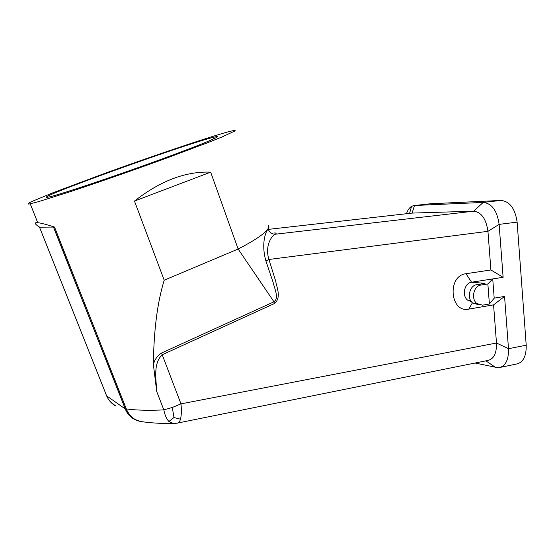 <?xml version="1.0" encoding="UTF-8"?>
<svg xmlns="http://www.w3.org/2000/svg" width="554" height="554" viewBox="0 0 554 554"><rect width="100%" height="100%" fill="white"/><g stroke="black" fill="none" stroke-linecap="round" stroke-linejoin="round"><path stroke-width="0.83" d="M471.454 301.75L467.645 300.157C461.607 295.697 464.432 282.907 471.593 282.215L492.735 278.918L494.203 298.156L489.397 304.014L487.859 283.967L481.011 285.054C473.705 285.774 470.741 298.841 476.835 303.523L482.562 305.171L489.397 304.014M494.203 298.156L504.555 296.425L508.496 348.708C508.752 360.252 505.338 366.616 498.254 367.808L475.09 363.022M500.74 367.288L515.719 364.186C522.934 362.967 526.432 356.637 526.21 345.211L517.124 222.126C515.158 208.581 509.784 201.344 500.996 200.437L430.133 203.789M500.996 200.437L483.213 202.425L414.496 205.499L412.107 213.089L269.514 229.245L412.107 213.089L473.656 211.185L275.567 234.19C272.423 234.827 264.41 245.138 268.932 259.473L275.691 281.169C276.806 287.879 281.591 297.443 274.479 303.509L162.211 354.747L161.602 352.988C157.135 356.014 154.4 359.927 153.403 364.726L156.706 391.456C156.311 379.732 152.8 363.777 162.211 354.747L180.985 403.866L172.315 407.467L163.832 409.891C164.801 414.925 166.484 418.789 168.859 421.483L173.582 423.561L177.121 423.145C178.575 423.263 179.697 421.94 180.479 419.177C181.449 415.438 181.615 410.334 180.985 403.866L496.481 343.023L493.566 304.866L468.746 309.111C449.973 313.266 446.953 275.698 465.969 273.724L490.906 269.964L487.949 231.33C486.156 218.872 481.391 212.161 473.656 211.185L483.213 202.425C491.841 203.373 497.146 210.693 499.126 224.384L487.949 231.33L268.932 259.473L265.913 260.996C260.602 242.368 266.543 229.834 268.254 229.169L268.981 227.701M478.358 304.658L472.652 303.01C466.586 298.364 469.536 285.386 476.807 284.673L484.985 283.385L471.593 282.215L465.969 273.724M517.124 222.126L499.126 224.384L503.115 277.305L492.735 278.918L487.859 283.967M504.555 296.425L493.566 304.866M47.838 197.231C29.237 200.333 179.731 146.027 211.566 137.794L213.976 137.17C226.524 134.033 204.883 143.354 159.905 159.767C115.003 176.165 62.346 193.831 50.047 196.739L47.838 197.231M131.111 416.85L135.342 419.593C131.208 417.114 128.203 413.568 126.333 408.956L125.703 409.011C126.963 412.218 128.77 414.828 131.111 416.85L134.352 419.33M141.111 421.518L140.155 421.365C139.303 421.275 134.913 420.022 133.32 418.505L136.125 420.133M125.703 409.011L125.28 408.956C126.894 413.146 129.539 416.386 133.216 418.685M106.354 395.154L106.638 395.861C108.556 400.32 111.61 403.714 115.807 406.04L111.866 403.056L108.501 399.351M526.21 345.211L508.496 348.708L496.481 343.023C496.737 353.584 493.683 359.428 487.312 360.557L178.256 422.917M29.05 204.052L38.302 201.718L69.756 191.85C97.421 182.723 134.054 169.953 166.338 158.195L207.528 142.745L221.808 137.053L235.194 130.855C235.485 130.252 233.407 130.509 228.954 131.623L227.452 132.025C206.843 137.711 154.005 155.57 106.541 172.73L52.921 192.771L31.654 201.58C28.025 203.366 27.16 204.184 29.05 204.052M54.527 227.043C46.307 224.432 40.712 222.978 37.734 222.687L36.453 222.632C34.168 222.791 35.186 224.308 39.514 227.195L54.527 227.043L126.333 408.956C136.284 410.292 148.784 410.604 163.832 409.891L156.706 391.456M153.403 364.726C153.728 330.773 157.322 302.595 164.199 280.206L134.477 201.067C160.404 180.812 185.805 171.179 210.672 172.155L134.477 201.067M268.531 225.409C269.175 226.614 268.586 228.269 266.765 230.374C264.798 232.632 261.398 235.346 256.55 238.525C251.717 241.683 245.581 245.18 238.13 249.023L210.672 172.155M495.858 367.6L485.886 360.848M164.199 280.206L238.13 249.023L273.974 301.812L274.479 303.509M53.406 226.752L125.377 408.984C126.908 412.855 129.373 415.978 132.766 418.36L135.55 419.897M168.859 421.483L173.97 417.543L180.479 419.177M172.675 423.568C158.866 423.671 145.778 422.446 140.127 421.359L135.342 419.593M161.602 352.988L273.974 301.812C279.334 298.066 274.472 288.599 273.074 282.242L265.913 260.996M503.115 277.305L490.906 269.964M173.97 417.543L172.315 407.467M84.083 304.638L84.859 303.89M268.254 229.169C269.549 232.548 271.986 234.224 275.567 234.19L276.301 233.054L274.382 232.971M406.484 213.726C407.626 210.215 409.309 207.771 411.532 206.407L413.575 205.61L430.922 203.706M117.309 386.09L116.582 386.921M476.807 284.673L481.011 285.054M472.437 302.823L468.746 309.111M53.322 226.752L125.28 408.956L106.638 395.861L39.431 226.988M467.645 300.157L470.644 300.51M37.734 222.687L30.235 203.824M472.652 303.01L476.835 303.523M411.532 206.407L409.579 213.373M213.068 139.206L213.976 137.17"/></g></svg>
